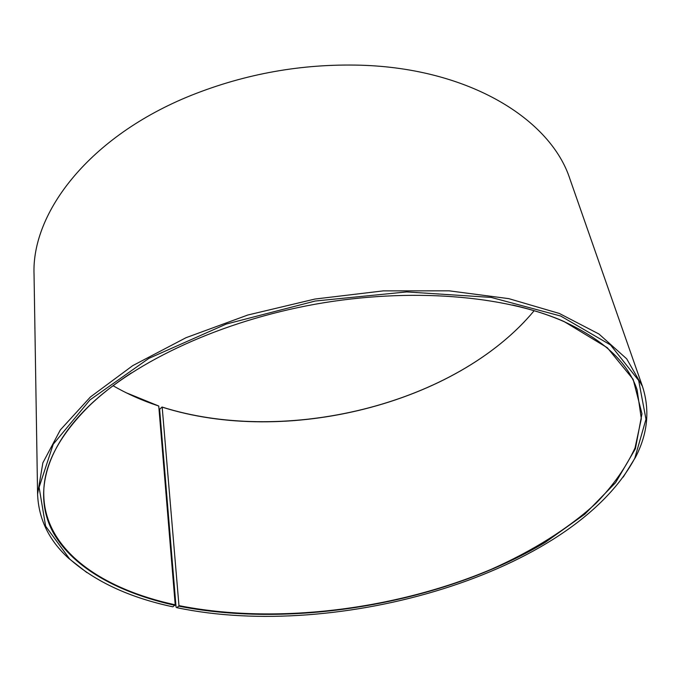 <?xml version="1.0" encoding="UTF-8"?>
<svg xmlns="http://www.w3.org/2000/svg" width="681" height="681" viewBox="0 0 681 681"><rect width="100%" height="100%" fill="white"/><g stroke="black" fill="none" stroke-linecap="round" stroke-linejoin="round"><path stroke-width="1.02" d="M512.572 305.003C531.478 309.327 548.469 314.792 563.536 321.389C603.519 339.776 628.035 362.556 637.093 389.753L641.323 418.721L635.041 447.919C626.171 467.149 613.206 485.562 596.139 503.165C568.209 528.754 532.38 551.031 491.614 569.154C395.15 609.997 275.201 624.817 178.967 605.622L162.18 407.136L160.112 408.651L159.669 409.851L176.073 607.129L176.719 607.639C337.078 641.511 572.874 573.76 634.786 458.27L645.98 419.249L638.676 380.492L610.516 344.935L560.744 316.052L491.163 297.41L406.702 291.919L315.218 301.028L226.228 324.071L148.85 358.385L89.986 399.909L53.254 444.199L39.098 487.29L45.627 526.183L69.607 558.939C95.263 581.685 129.696 597.646 172.897 606.831L175.213 604.813L158.75 406.029C142.329 400.624 127.1 393.848 113.055 385.701M175.213 604.813C102.099 589.091 45.167 550.503 43.78 495.436C42.894 466.791 58.038 436.938 89.211 405.885C101.077 394.478 115.132 383.488 131.373 372.907M534.185 310.681C456.168 404.616 285.424 446.353 162.18 407.136M158.75 406.029L126.07 392.699M524.387 321.747C442.08 408.081 280.317 444.548 161.95 407.017M86.93 572.619L68.56 558.233C48.921 540.305 38.596 518.956 37.583 494.176L34.05 274.698C31.335 212.251 89.764 135.962 191.574 95.221C245.73 73.676 301.93 63.665 360.198 65.189C469.813 68.262 550.989 119.686 570.006 179.231L642.481 386.433C650.074 410.03 647.759 433.635 635.526 457.24L623.243 477.083M37.583 494.176L42.869 462.825L60.32 429.958L90.394 396.997L132.735 365.629L186.007 337.708L247.816 315.014L314.869 299.061L383.309 290.872L449.154 290.83L508.784 298.644L559.356 313.464L598.957 334.013L626.69 358.827L642.481 386.433M175.008 605.349C119.703 593.125 74.033 568.695 53.629 533.308C33.846 497.922 42.367 451.248 88.768 406.182C135.408 361.185 221.274 320.998 315.771 304.118C410.277 287.331 504.74 295.401 564.055 321.517L607.341 347.753L633.151 379.351L641.97 413.767L635.382 448.796L615.573 482.676L584.868 514.112L545.524 542.178C443.816 602.915 294.439 629.057 178.771 606.15L178.967 605.622M176.719 607.639L178.771 606.15M634.786 458.27L635.526 457.24M69.607 558.939L68.56 558.233M89.211 405.885L88.768 406.182M563.536 321.389L564.055 321.517"/></g></svg>
